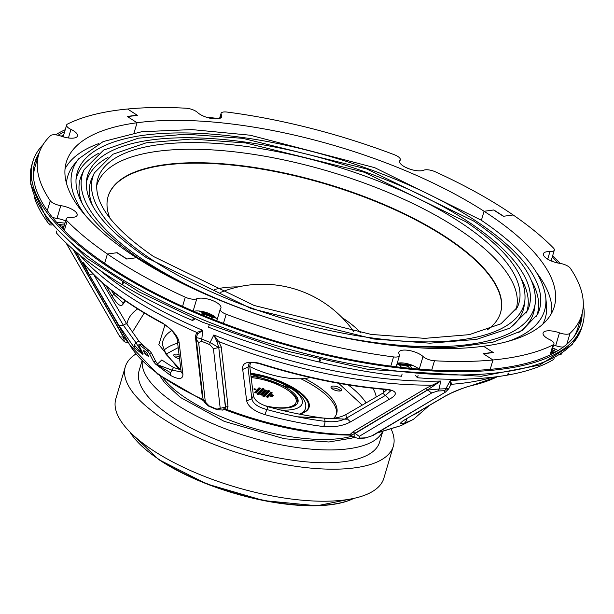 <?xml version="1.0" encoding="UTF-8"?>
<svg xmlns="http://www.w3.org/2000/svg" width="614" height="614" viewBox="0 0 614 614"><rect width="100%" height="100%" fill="white"/><g stroke="black" fill="none" stroke-linecap="round" stroke-linejoin="round"><path stroke-width="0.92" d="M266.023 406.13A35.842 12.978 16.5 0 0 297.959 402.27A35.842 12.978 16.5 0 0 288.78 389.284A35.842 12.978 16.5 0 0 250.988 376.351M297.721 402.891A35.842 12.978 16.5 0 0 288.403 390.565A35.842 12.978 16.5 0 0 287.214 389.79M391.364 429.562A139.769 50.609 -163.5 0 1 393.344 446.201A139.769 50.609 -163.5 0 1 302.203 467.17A139.769 50.609 -163.5 0 1 161.098 417.443A139.769 50.609 -163.5 0 1 125.31 366.804A139.769 50.609 -163.5 0 1 136.032 353.925M393.344 446.201L383.857 478.229A139.769 50.609 -163.5 0 1 292.709 499.197A139.769 50.609 -163.5 0 1 151.612 449.479A139.769 50.609 -163.5 0 1 115.823 398.839L125.31 366.804M250.589 373.174A47.938 17.353 -163.5 0 1 308.957 403.022A47.938 17.353 -163.5 0 1 303.562 412.7A47.938 17.353 -163.5 0 1 299.256 414.105M303.255 412.831A47.401 17.161 16.5 0 0 308.428 407.635A47.401 17.161 16.5 0 0 308.297 403.398A47.401 17.161 16.5 0 0 250.681 373.903M382.353 431.972A125.44 45.421 -163.5 0 1 260.735 440.169A125.44 45.421 -163.5 0 1 143.177 369.275A125.44 45.421 -163.5 0 1 142.279 360.855M382.622 431.911L379.598 442.126A125.44 45.421 -163.5 0 1 260.727 453.953A125.44 45.421 -163.5 0 1 139.386 382.085A125.44 45.421 -163.5 0 1 139.056 370.879L142.08 360.656M108.056 196.61A204.654 74.094 -163.5 0 1 241.732 166.179A204.654 74.094 -163.5 0 1 448.036 238.938A204.654 74.094 -163.5 0 1 500.502 312.864M109.921 218.223A204.654 74.094 -163.5 0 1 108.125 196.388A204.654 74.094 -163.5 0 1 241.571 165.688A204.654 74.094 -163.5 0 1 448.166 238.493A204.654 74.094 -163.5 0 1 500.571 312.633A204.654 74.094 -163.5 0 1 487.171 329.971M96.667 185.919A218.622 79.152 -163.5 0 1 238.493 152.303A218.622 79.152 -163.5 0 1 460.116 230.189A218.622 79.152 -163.5 0 1 515.883 310.101M508.476 341.254A246.222 89.153 -163.5 0 0 545.731 297.168L546.483 304.605A249.084 90.181 -163.5 0 1 542.791 324.184M410.973 364.777A265.21 96.022 -163.5 0 1 397.158 363.488M215.314 317.139A265.21 96.022 -163.5 0 1 201.238 311.275M413.107 365.599A265.21 96.022 -163.5 0 1 396.966 364.125M216.404 318.298A265.21 96.022 -163.5 0 1 198.913 310.999M66.427 183.072A249.084 90.181 -163.5 0 1 73.995 164.644L78.669 158.819A246.222 89.153 -163.5 0 0 85.906 216.082M310.162 377.51A47.04 17.031 -163.5 0 1 249.775 366.581M360.61 332.88A87.434 31.659 16.5 0 0 344.584 319.28A87.434 31.659 16.5 0 0 342.175 317.707M238.209 286.907A87.434 31.659 16.5 0 0 214.478 289.593M58.76 135.418A8.957 3.247 -163.5 0 1 61.078 136.131A13.439 4.866 16.5 0 0 77.471 135.986A13.439 4.866 16.5 0 0 70.963 129.4A8.957 3.247 -163.5 0 1 66.634 125.01A8.957 3.247 -163.5 0 1 67.54 124.059A283.131 102.515 -163.5 0 1 127.566 109.008L137.083 115.14L127.29 116.453L137.052 122.746A254.457 92.131 16.5 0 0 66.297 162.219A254.457 92.131 16.5 0 0 136.492 257.719L126.975 258.993L117.213 252.692L107.396 254.004A283.131 102.515 -163.5 0 1 67.141 220.986A8.957 3.247 -163.5 0 1 66.243 218.868A8.957 3.247 -163.5 0 1 70.602 217.402A13.439 4.866 16.5 0 0 77.141 215.207A13.439 4.866 16.5 0 0 64.278 206.342A13.439 4.866 16.5 0 0 60.794 205.644A8.957 3.247 -163.5 0 1 50.256 200.747A283.131 102.515 -163.5 0 1 38.805 154.076A283.131 102.515 -163.5 0 1 50.525 135.648A8.957 3.247 -163.5 0 1 58.76 135.418M65.644 220.894A13.439 4.866 16.5 0 0 60.479 219.16A13.439 4.866 16.5 0 0 56.995 218.454A8.957 3.247 -163.5 0 1 52.351 217.272M104.633 263.322L107.396 254.004L116.936 252.73L126.699 259.024L136.492 257.719A254.457 92.131 16.5 0 0 483.51 346.235A254.457 92.131 16.5 0 0 554.258 306.762A254.457 92.131 16.5 0 0 484.07 211.262A254.457 92.131 16.5 0 0 137.052 122.746L127.566 116.629L137.359 115.317L127.566 109.008A283.131 102.515 -163.5 0 1 186.073 108.218A8.957 3.247 -163.5 0 1 197.539 112.485A13.439 4.866 16.5 0 0 211.446 118.494A13.439 4.866 16.5 0 0 221.723 116.706A13.439 4.866 16.5 0 0 221.8 116.192A13.439 4.866 16.5 0 0 221.324 114.718A8.957 3.247 -163.5 0 1 221.063 113.39A8.957 3.247 -163.5 0 1 227.019 112.063A283.131 102.515 -163.5 0 1 394.38 154.751A8.957 3.247 -163.5 0 1 400.359 159.479A8.957 3.247 -163.5 0 1 400.305 159.824A8.957 3.247 -163.5 0 1 400.036 160.3A13.439 4.866 16.5 0 0 399.63 161.022A13.439 4.866 16.5 0 0 408.548 168.635A13.439 4.866 16.5 0 0 423.79 170.201A8.957 3.247 -163.5 0 1 435.265 171.782A283.131 102.515 -163.5 0 1 513.158 214.977L503.618 216.251L493.856 209.957L484.07 211.262L493.579 209.996L503.342 216.289L513.158 214.977A283.131 102.515 -163.5 0 1 553.421 248.002A8.957 3.247 -163.5 0 1 554.312 250.113A8.957 3.247 -163.5 0 1 549.952 251.579A13.439 4.866 16.5 0 0 543.413 253.782A13.439 4.866 16.5 0 0 556.276 262.638A13.439 4.866 16.5 0 0 559.761 263.337A8.957 3.247 -163.5 0 1 570.299 268.234A283.131 102.515 -163.5 0 1 581.75 314.905A283.131 102.515 -163.5 0 1 570.03 333.333A8.957 3.247 -163.5 0 1 561.795 333.563A8.957 3.247 -163.5 0 1 559.477 332.849A13.439 4.866 16.5 0 0 543.083 332.995A13.439 4.866 16.5 0 0 549.591 339.58A8.957 3.247 -163.5 0 1 553.928 343.97A8.957 3.247 -163.5 0 1 553.014 344.922A283.131 102.515 -163.5 0 1 492.988 359.973L483.471 353.841L493.265 352.528L483.51 346.235L492.988 352.352L483.203 353.664L492.988 359.973A283.131 102.515 -163.5 0 1 434.482 360.763A8.957 3.247 -163.5 0 1 423.015 356.496A13.439 4.866 16.5 0 0 409.116 350.487A13.439 4.866 16.5 0 0 398.831 352.275A13.439 4.866 16.5 0 0 398.755 352.789A13.439 4.866 16.5 0 0 399.23 354.263A8.957 3.247 -163.5 0 1 399.491 355.59A8.957 3.247 -163.5 0 1 393.536 356.918A283.131 102.515 -163.5 0 1 226.175 314.23A8.957 3.247 -163.5 0 1 220.196 309.502A8.957 3.247 -163.5 0 1 220.249 309.157A8.957 3.247 -163.5 0 1 220.518 308.681A13.439 4.866 16.5 0 0 220.933 307.959A13.439 4.866 16.5 0 0 212.007 300.346A13.439 4.866 16.5 0 0 196.764 298.788A8.957 3.247 -163.5 0 1 185.29 297.199A283.131 102.515 -163.5 0 1 107.396 254.004L104.633 263.322M33.463 176.978A283.131 102.515 -163.5 0 1 35.013 166.893L38.805 154.076M134.044 132.9L137.052 122.746L134.044 132.9M98.77 143.584A254.457 92.131 16.5 0 0 65.046 168.819M481.384 220.326L484.07 211.262L481.384 220.326M563.36 347.017A8.957 3.247 -163.5 0 1 558.003 346.38A8.957 3.247 -163.5 0 1 555.678 345.659A13.439 4.866 16.5 0 0 553.628 344.984M581.75 314.905L577.951 327.715A283.131 102.515 -163.5 0 1 573.76 337.017M490.202 369.367L492.988 359.973L490.202 369.367M551.717 312.979A254.457 92.131 16.5 0 0 537.173 273.445M419.017 369.121A13.439 4.866 16.5 0 0 397.197 363.342M217.133 319.687A13.439 4.866 16.5 0 0 207.555 312.917A13.439 4.866 16.5 0 0 193.732 311.329M270.843 395.807A1.074 0.391 -163.5 0 1 272.01 396.038A1.074 0.391 -163.5 0 1 272.585 396.59A1.074 0.391 -163.5 0 1 272.263 396.759A1.074 0.391 -163.5 0 1 271.089 396.529A1.074 0.391 -163.5 0 1 270.521 395.976A1.074 0.391 -163.5 0 1 270.843 395.807M271.841 394.771A1.074 0.391 -163.5 0 1 273.007 395.002A1.074 0.391 -163.5 0 1 273.583 395.554A1.074 0.391 -163.5 0 1 273.261 395.723A1.074 0.391 -163.5 0 1 272.086 395.493A1.074 0.391 -163.5 0 1 271.518 394.94A1.074 0.391 -163.5 0 1 271.841 394.771M266.476 396.291A1.074 0.391 -163.5 0 1 267.65 396.521A1.074 0.391 -163.5 0 1 268.218 397.074A1.074 0.391 -163.5 0 1 267.896 397.243A1.074 0.391 -163.5 0 1 266.729 397.012A1.074 0.391 -163.5 0 1 266.154 396.46A1.074 0.391 -163.5 0 1 266.476 396.291M267.474 395.262A1.074 0.391 -163.5 0 1 268.648 395.493A1.074 0.391 -163.5 0 1 269.216 396.038A1.074 0.391 -163.5 0 1 268.894 396.207A1.074 0.391 -163.5 0 1 267.727 395.976A1.074 0.391 -163.5 0 1 267.159 395.431A1.074 0.391 -163.5 0 1 267.474 395.262M268.471 394.226A1.074 0.391 -163.5 0 1 269.646 394.457A1.074 0.391 -163.5 0 1 270.214 395.002A1.074 0.391 -163.5 0 1 269.891 395.178A1.074 0.391 -163.5 0 1 268.725 394.94A1.074 0.391 -163.5 0 1 268.157 394.395A1.074 0.391 -163.5 0 1 268.471 394.226M269.469 393.19A1.074 0.391 -163.5 0 1 270.644 393.421A1.074 0.391 -163.5 0 1 271.211 393.973A1.074 0.391 -163.5 0 1 270.889 394.142A1.074 0.391 -163.5 0 1 269.723 393.912A1.074 0.391 -163.5 0 1 269.155 393.359A1.074 0.391 -163.5 0 1 269.469 393.19M270.467 392.154A1.074 0.391 -163.5 0 1 271.641 392.384A1.074 0.391 -163.5 0 1 272.209 392.937A1.074 0.391 -163.5 0 1 271.887 393.106A1.074 0.391 -163.5 0 1 270.72 392.876A1.074 0.391 -163.5 0 1 270.152 392.323A1.074 0.391 -163.5 0 1 270.467 392.154M263.114 395.746A1.074 0.391 -163.5 0 1 264.289 395.976A1.074 0.391 -163.5 0 1 264.857 396.529A1.074 0.391 -163.5 0 1 264.534 396.698A1.074 0.391 -163.5 0 1 263.36 396.467A1.074 0.391 -163.5 0 1 262.792 395.915A1.074 0.391 -163.5 0 1 263.114 395.746M264.112 394.71A1.074 0.391 -163.5 0 1 265.286 394.94A1.074 0.391 -163.5 0 1 265.854 395.493A1.074 0.391 -163.5 0 1 265.532 395.662A1.074 0.391 -163.5 0 1 264.358 395.431A1.074 0.391 -163.5 0 1 263.79 394.879A1.074 0.391 -163.5 0 1 264.112 394.71M265.11 393.674A1.074 0.391 -163.5 0 1 266.284 393.904A1.074 0.391 -163.5 0 1 266.852 394.457A1.074 0.391 -163.5 0 1 266.53 394.625A1.074 0.391 -163.5 0 1 265.355 394.395A1.074 0.391 -163.5 0 1 264.787 393.843A1.074 0.391 -163.5 0 1 265.11 393.674M266.108 392.645A1.074 0.391 -163.5 0 1 267.282 392.876A1.074 0.391 -163.5 0 1 267.85 393.421A1.074 0.391 -163.5 0 1 267.527 393.589A1.074 0.391 -163.5 0 1 266.353 393.359A1.074 0.391 -163.5 0 1 265.785 392.814A1.074 0.391 -163.5 0 1 266.108 392.645M267.105 391.609A1.074 0.391 -163.5 0 1 268.28 391.839A1.074 0.391 -163.5 0 1 268.848 392.384A1.074 0.391 -163.5 0 1 268.525 392.561A1.074 0.391 -163.5 0 1 267.351 392.323A1.074 0.391 -163.5 0 1 266.783 391.778A1.074 0.391 -163.5 0 1 267.105 391.609M268.103 390.573A1.074 0.391 -163.5 0 1 269.277 390.803A1.074 0.391 -163.5 0 1 269.845 391.356A1.074 0.391 -163.5 0 1 269.523 391.525A1.074 0.391 -163.5 0 1 268.349 391.295A1.074 0.391 -163.5 0 1 267.781 390.742A1.074 0.391 -163.5 0 1 268.103 390.573M260.75 394.165A1.074 0.391 -163.5 0 1 261.917 394.395A1.074 0.391 -163.5 0 1 262.485 394.94A1.074 0.391 -163.5 0 1 262.17 395.109A1.074 0.391 -163.5 0 1 260.996 394.879A1.074 0.391 -163.5 0 1 260.428 394.334A1.074 0.391 -163.5 0 1 260.75 394.165M261.748 393.129A1.074 0.391 -163.5 0 1 262.915 393.359A1.074 0.391 -163.5 0 1 263.483 393.912A1.074 0.391 -163.5 0 1 263.168 394.081A1.074 0.391 -163.5 0 1 261.994 393.85A1.074 0.391 -163.5 0 1 261.426 393.298A1.074 0.391 -163.5 0 1 261.748 393.129M263.744 391.057A1.074 0.391 -163.5 0 1 264.91 391.287A1.074 0.391 -163.5 0 1 265.478 391.839A1.074 0.391 -163.5 0 1 265.164 392.008A1.074 0.391 -163.5 0 1 263.989 391.778A1.074 0.391 -163.5 0 1 263.421 391.225A1.074 0.391 -163.5 0 1 263.744 391.057M264.741 390.028A1.074 0.391 -163.5 0 1 265.908 390.258A1.074 0.391 -163.5 0 1 266.476 390.803A1.074 0.391 -163.5 0 1 266.161 390.972A1.074 0.391 -163.5 0 1 264.987 390.742A1.074 0.391 -163.5 0 1 264.419 390.197A1.074 0.391 -163.5 0 1 264.741 390.028M257.381 393.612A1.074 0.391 -163.5 0 1 258.555 393.843A1.074 0.391 -163.5 0 1 259.123 394.395A1.074 0.391 -163.5 0 1 258.801 394.564A1.074 0.391 -163.5 0 1 257.634 394.334A1.074 0.391 -163.5 0 1 257.059 393.781A1.074 0.391 -163.5 0 1 257.381 393.612M258.379 392.576A1.074 0.391 -163.5 0 1 259.553 392.806A1.074 0.391 -163.5 0 1 260.121 393.359A1.074 0.391 -163.5 0 1 259.799 393.528A1.074 0.391 -163.5 0 1 258.632 393.298A1.074 0.391 -163.5 0 1 258.057 392.745A1.074 0.391 -163.5 0 1 258.379 392.576M259.377 391.548A1.074 0.391 -163.5 0 1 260.551 391.778A1.074 0.391 -163.5 0 1 261.119 392.323A1.074 0.391 -163.5 0 1 260.796 392.492A1.074 0.391 -163.5 0 1 259.63 392.262A1.074 0.391 -163.5 0 1 259.054 391.717A1.074 0.391 -163.5 0 1 259.377 391.548M260.374 390.512A1.074 0.391 -163.5 0 1 261.549 390.742A1.074 0.391 -163.5 0 1 262.117 391.295A1.074 0.391 -163.5 0 1 261.794 391.463A1.074 0.391 -163.5 0 1 260.628 391.233A1.074 0.391 -163.5 0 1 260.052 390.681A1.074 0.391 -163.5 0 1 260.374 390.512M261.372 389.476A1.074 0.391 -163.5 0 1 262.546 389.706A1.074 0.391 -163.5 0 1 263.114 390.258A1.074 0.391 -163.5 0 1 262.792 390.427A1.074 0.391 -163.5 0 1 261.625 390.197A1.074 0.391 -163.5 0 1 261.05 389.644A1.074 0.391 -163.5 0 1 261.372 389.476M262.37 388.439A1.074 0.391 -163.5 0 1 263.544 388.67A1.074 0.391 -163.5 0 1 264.112 389.222A1.074 0.391 -163.5 0 1 263.79 389.391A1.074 0.391 -163.5 0 1 262.623 389.161A1.074 0.391 -163.5 0 1 262.048 388.608A1.074 0.391 -163.5 0 1 262.37 388.439M255.017 392.031A1.074 0.391 -163.5 0 1 256.192 392.262A1.074 0.391 -163.5 0 1 256.759 392.814A1.074 0.391 -163.5 0 1 256.437 392.983A1.074 0.391 -163.5 0 1 255.263 392.753A1.074 0.391 -163.5 0 1 254.695 392.2A1.074 0.391 -163.5 0 1 255.017 392.031M256.015 390.995A1.074 0.391 -163.5 0 1 257.189 391.225A1.074 0.391 -163.5 0 1 257.757 391.778A1.074 0.391 -163.5 0 1 257.435 391.947A1.074 0.391 -163.5 0 1 256.261 391.717A1.074 0.391 -163.5 0 1 255.693 391.164A1.074 0.391 -163.5 0 1 256.015 390.995M257.013 389.959A1.074 0.391 -163.5 0 1 258.187 390.189A1.074 0.391 -163.5 0 1 258.755 390.742A1.074 0.391 -163.5 0 1 258.433 390.911A1.074 0.391 -163.5 0 1 257.258 390.681A1.074 0.391 -163.5 0 1 256.69 390.128A1.074 0.391 -163.5 0 1 257.013 389.959M258.01 388.931A1.074 0.391 -163.5 0 1 259.185 389.161A1.074 0.391 -163.5 0 1 259.753 389.706A1.074 0.391 -163.5 0 1 259.43 389.875A1.074 0.391 -163.5 0 1 258.256 389.644A1.074 0.391 -163.5 0 1 257.688 389.099A1.074 0.391 -163.5 0 1 258.01 388.931M259.008 387.894A1.074 0.391 -163.5 0 1 260.183 388.125A1.074 0.391 -163.5 0 1 260.75 388.677A1.074 0.391 -163.5 0 1 260.428 388.846A1.074 0.391 -163.5 0 1 259.254 388.608A1.074 0.391 -163.5 0 1 258.686 388.063A1.074 0.391 -163.5 0 1 259.008 387.894M254.219 388.815A1.074 0.391 -163.5 0 1 255.393 389.046A1.074 0.391 -163.5 0 1 255.961 389.598A1.074 0.391 -163.5 0 1 255.639 389.767A1.074 0.391 -163.5 0 1 254.472 389.537A1.074 0.391 -163.5 0 1 253.904 388.984A1.074 0.391 -163.5 0 1 254.219 388.815M262.746 392.093A1.074 0.391 -163.5 0 1 263.913 392.323A1.074 0.391 -163.5 0 1 264.481 392.876A1.074 0.391 -163.5 0 1 264.166 393.044A1.074 0.391 -163.5 0 1 262.992 392.814A1.074 0.391 -163.5 0 1 262.424 392.262A1.074 0.391 -163.5 0 1 262.746 392.093M251.141 377.587A34.046 12.326 -163.5 0 1 296.101 402.239A34.046 12.326 -163.5 0 1 285.932 407.604A34.046 12.326 -163.5 0 1 264.749 405.67M296.101 402.239L295.864 403.037A34.046 12.326 -163.5 0 1 290.913 407.282M362.26 405.14L338.636 383.289M331.445 388.14A5.557 2.011 -163.5 0 1 336.349 388.539A5.557 2.011 -163.5 0 1 340.678 390.872M331.399 386.49A5.557 2.011 -163.5 0 1 337.669 386.858A5.557 2.011 -163.5 0 1 341.668 390.12A5.557 2.011 -163.5 0 1 341.292 390.604A5.557 2.011 -163.5 0 1 335.021 390.228A5.557 2.011 -163.5 0 1 331.015 386.966A5.557 2.011 -163.5 0 1 331.399 386.49M174.169 356.189A5.557 2.011 -163.5 0 1 179.288 356.65M179.549 358.791A5.557 2.011 -163.5 0 1 173.747 355.015A5.557 2.011 -163.5 0 1 174.123 354.539A5.557 2.011 -163.5 0 1 179.019 354.493M300.86 378.761A76.159 27.576 -163.5 0 1 336.38 414.343M304.721 378.493A76.159 27.576 -163.5 0 1 336.71 413.399A76.159 27.576 -163.5 0 1 333.732 418.188M125.64 300.929L118.556 295.833M122.762 298.903L121.158 297.744M106.268 286.116L112.086 296.002C117.167 304.544 120.797 307.299 122.977 304.26L122.915 302.533M259.507 363.419L259.392 363.227A235.254 85.177 16.5 0 0 387.948 389.345L387.948 389.345C397.281 391.21 397.772 394.51 389.414 399.246L350.456 421.925C343.088 425.886 334.123 427.428 323.57 426.553L324.691 424.443L325.113 421.35L324.453 418.195C332.903 418.901 340.026 417.712 345.82 414.627L346.611 418.065C340.77 421.342 333.609 422.44 325.113 421.35A162.088 58.683 -163.5 0 1 266.484 409.438C257.773 407.028 252.891 403.49 251.832 398.808L253.444 395.861C254.549 400.359 259.369 403.974 267.904 406.706L264.941 414.642C254.196 411.188 248.102 406.591 246.667 400.842L251.832 398.808L247.995 367.448L249.115 363.365M429.025 405.716L413.422 419.347A162.088 58.691 -163.5 0 1 404.703 422.954L406.384 420.82L406.522 418.832M58.077 135.257A284.566 103.029 -163.5 0 1 64.647 131.703M552.293 256.928A284.566 103.029 -163.5 0 1 558.011 263.03M582.118 313.554A284.566 103.029 -163.5 0 1 580.56 323.962A284.566 103.029 -163.5 0 1 561.25 348.529A284.566 103.029 -163.5 0 1 239.897 329.411A284.566 103.029 -163.5 0 1 34.868 162.319A284.566 103.029 -163.5 0 1 39.235 152.74M583.3 304.59A286.715 103.812 -163.5 0 1 582.625 324.568A286.715 103.812 -163.5 0 1 563.161 349.328A286.715 103.812 -163.5 0 1 239.383 330.063A286.715 103.812 -163.5 0 1 32.811 161.712A286.715 103.812 -163.5 0 1 43.126 144.582M60.487 225.845L60.364 226.459M62.428 227.602L62.835 226.19M202.958 398.148L202.19 395.692L195.352 336.111L196.848 332.473L202.689 330.332L201.599 341.254L198.637 342.512L205.329 401.947L209.052 405.885A156.685 56.734 16.5 0 0 216.903 409.154L217.655 409.576M201.599 341.254A246.498 89.253 16.5 0 0 209.788 344.654L210.111 342.458L213.841 334.968L218.622 341.522L221.24 346.879L228.024 406.43L226.766 409.477L224.455 409.538M222.667 410.129L225.031 409.269L226.766 409.477A151.443 54.83 16.5 0 0 350.049 434.52L353.058 431.834L425.74 388.424L440.66 381.048L439.217 389.007L437.805 390.98L431.68 392.998L359.221 436.37L359.351 438.089L358.399 438.381L354.854 437.513L354.938 433.254L351.216 435.403L350.118 435.103L350.049 434.52L351.883 435.042M437.805 390.98A246.498 89.253 16.5 0 0 444.835 390.665L450.231 380.619L451.797 384.264L450.469 385.323L450.231 380.619A248.156 89.851 16.5 0 0 467.246 379.053M63.618 227.71L61.853 227.548A5.825 2.111 -163.5 0 1 61.331 227.487M554.058 352.897A5.825 2.111 -163.5 0 1 551.487 352.213M178.183 347.608L165.949 354.171M165.005 324.844L158.842 344.661L179.411 369.858M115.263 293.354L113.72 294.259L122.831 302.579L125.586 300.96M111.418 290.345L113.72 294.259L112.086 296.002M144.252 312.986L132.187 332.496M253.444 395.861L249.737 366.259L242.707 369.444C241.786 362.82 247.35 360.748 259.392 363.227M250.466 362.813L249.737 366.259M387.948 389.345L387.127 389.629L391.11 390.504L385.454 395.378L382.683 393.267L386.927 389.614M382.683 393.267L345.82 414.627M324.453 418.195A159.893 57.893 -163.5 0 1 267.904 406.706M225.031 409.269L225.584 406.975L218.761 347.401L221.24 346.879M222.652 410.083L225.384 407.044L218.761 347.401L217.141 342.044L213.841 334.968A248.156 89.851 16.5 0 0 440.66 381.048L427.659 389.844L354.93 433.254L353.058 431.834M128.587 342.842L123.759 337.155L73.45 249.668M124.335 341.146L123.406 337.055L73.097 249.353M128.464 342.412L127.067 341.591M216.903 409.154L228.024 406.43M425.74 388.424L427.62 390.043L439.217 389.007A247.672 89.675 16.5 0 0 446.278 388.693C449.364 388.846 449.517 389.015 446.754 389.192M387.127 389.629L387.127 389.629C346.127 386.221 303.531 377.572 259.346 363.672C253.336 362.275 249.921 362.183 249.077 363.396M389.414 399.246L385.454 395.378L346.611 418.065L350.456 421.925M246.667 400.842L242.707 369.444M359.351 438.089A156.685 56.734 16.5 0 0 366.09 437.79L373.02 435.472L445.457 392.1L448.688 388.931M366.09 437.79L371.977 435.802L445.457 392.1M377.871 432.571L401.211 425.556L377.219 432.962M404.703 422.954C399 424.55 399.154 423.399 405.186 419.5L443.937 396.828L451.551 392.968C461.467 388.662 467.845 386.306 470.685 385.884L471.322 385.646A235.254 85.177 16.5 0 0 497.317 376.72L497.463 376.643M405.186 419.5L444.659 396.552M443.937 396.828C452.211 392.093 461.344 388.37 471.322 385.646M124.396 341.745L119.999 337.002L65.99 242.822M220.188 408.126L213.419 348.66L218.668 347.593L210.111 342.458A247.672 89.675 16.5 0 1 201.883 339.043C197.739 337.723 195.904 337.485 196.38 338.322M217.141 342.044L218.622 341.522A245.807 88.999 16.5 0 0 433.1 385.101L433.814 386.06M444.835 390.665L444.375 392.438M450.438 385.392L448.657 388.984M492.313 377.272A245.807 88.999 16.5 0 1 451.797 384.264L450.154 385.991M63.411 227.694L63.326 226.297M63.457 226.32L63.633 227.671M99.898 270.244A248.156 89.851 16.5 0 0 202.689 330.332L197.739 333.978L196.419 336.764L196.303 339.511L198.637 342.512M79.843 255.094A245.807 88.999 16.5 0 0 196.848 332.473L197.739 333.978M209.788 344.654L213.419 348.66M55.536 134.842A286.715 103.812 -163.5 0 1 65.237 129.715M206.281 117.182A286.715 103.812 -163.5 0 1 218.998 118.609M405.77 167.438A286.715 103.812 -163.5 0 1 410.006 169.157M552.7 255.57A286.715 103.812 -163.5 0 1 560.091 263.391M64.416 225.023L58.53 224.478M56.641 222.368A5.825 2.111 -163.5 0 1 57.547 222.414L64.984 223.105M412.032 368.507L409.346 365.299M408.256 365.207L407.949 366.236A5.825 2.111 16.5 0 0 406.445 365.054M409.661 368.277L407.949 366.236M398.97 364.34L401.556 367.418M213.657 317.185L211.454 318.697M205.444 313.792A5.825 2.111 16.5 0 0 203.51 314.245L202.405 315.005M201.016 314.429L203.28 312.871M556.138 351.738A5.825 2.111 16.5 0 0 554.48 350.909L552.155 349.942M552.723 348.015L555.056 348.982A5.825 2.111 -163.5 0 1 557.88 350.709M141.182 344.339L138.948 344.439L138.741 345.183L143.077 353.679L142.893 354.424L134.451 347.938L119.185 325.796L89.107 274.412L83.343 262.723A235.254 85.177 16.5 0 0 162.288 322.864C172.772 329.772 178.405 336.503 179.196 343.042L182.926 374.348C182.818 379.467 178.666 379.805 170.454 375.361L170.592 372.667L155.519 364.041L153.6 361.692L149.263 353.196L147.36 350.847A177.124 64.132 -163.5 0 1 138.948 344.439L141.182 344.339A174.199 63.073 16.5 0 0 149.601 350.748L147.36 350.847M170.592 372.667L171.997 370.165L156.271 364.217M181.161 371.869L171.997 370.165L173.539 367.479A159.893 57.893 -163.5 0 1 161.804 359.934L158.404 363.181L156.363 364.209L155.519 364.041L170.454 375.361M119.953 336.909L125.402 337.201M195.352 336.111L196.373 337.239M202.19 395.692L202.72 396.068M182.926 374.348L181.161 371.992M119.185 325.796L123.383 325.267L93.336 273.944L89.107 274.412M134.451 347.938L134.312 345.03L135.986 342.742L123.383 325.267L126.469 323.44L138.81 341.023L135.986 342.742L142.648 353.764L142.809 353.15M143.077 353.679L142.893 354.424L134.312 345.03M149.263 353.196L151.505 353.096L155.833 361.592L157.76 363.941M151.505 353.096L149.601 350.748M148.834 356.78L145.157 353.979L143.131 349.995L146.807 352.797L148.834 356.78M146.669 352.689L145.157 353.979M102.569 282.908L126.469 323.44M173.539 367.479L180.915 369.897M142.893 354.424L142.648 353.764M146.969 348.821L147.076 348.714A159.893 57.893 -163.5 0 1 138.81 341.023M34.361 197.401A283.131 102.515 16.5 0 0 49.588 224.831L51.492 225.008M50.056 223.25L49.588 224.831M59.719 225.775L60.64 225.86A8.957 3.247 -163.5 0 1 63.994 226.459M56.718 230.979L56.204 232.729A283.131 102.515 16.5 0 0 121.963 284.566L122.846 284.412M122.608 282.394L121.963 284.566M123.322 282.824L122.677 284.996A283.131 102.515 16.5 0 0 192.596 320.539L194.876 318.981M193.264 318.29L192.596 320.539M203.219 314.445A8.957 3.247 -163.5 0 1 212.59 317.922M209.236 324.921L208.56 327.178A283.131 102.515 16.5 0 0 318.827 361.953L319.495 359.689M320.447 359.911L319.779 362.176A283.131 102.515 16.5 0 0 401.464 376.259L402.116 374.041M399.676 365.176A8.957 3.247 -163.5 0 1 408.279 366.627M415.394 375.323L417.428 377.748A283.131 102.515 16.5 0 0 507.594 375.085L508.162 373.166M418.08 375.545L417.428 377.748M319.457 359.812L319.779 362.176M508.799 373.059L508.231 374.97A283.131 102.515 16.5 0 0 553.82 359.351L554.066 358.53M551.779 351.216L554.818 352.482M560.29 354.754L560.436 354.815A283.131 102.515 16.5 0 0 561.879 353.656M507.717 374.663L508.231 374.97M250.712 374.179L293.2 389.215C303.27 396.475 307.307 402.999 305.319 408.801A44.753 16.202 -163.5 0 1 299.931 413.943M280.636 410.014A40.271 14.582 16.5 0 0 291.896 388.938A40.271 14.582 16.5 0 0 250.758 374.548M352.904 498.829A124.918 45.229 -163.5 0 1 158.727 459.541M130.014 432.079A125.44 45.421 16.5 0 0 158.504 459.095A125.44 45.421 16.5 0 0 353.841 498.376M96.951 182.688A219.536 79.49 -163.5 0 1 235.876 145.18A219.536 79.49 -163.5 0 1 462.611 223.88A219.536 79.49 -163.5 0 1 517.395 307.23L500.955 323.808L469.234 334.661L424.781 338.352L371.24 334.438L254.089 305.465L153.577 256.537C113.214 228.631 94.341 204.017 96.951 182.688M94.356 172.918L112.968 154.221L146.193 142.824L191.553 139.025L245.784 142.97L364.148 172.212L465.888 221.746C507.156 249.553 526.827 275.786 524.893 300.446A224.862 81.416 -163.5 0 1 383.021 339.304A224.862 81.416 -163.5 0 1 150.315 258.64A224.862 81.416 -163.5 0 1 94.356 172.918L92.223 177.438A225.63 81.693 -163.5 0 0 92.453 205.475M524.893 300.446L524.226 305.404A225.63 81.693 -163.5 0 1 508.768 328.789M86.321 182.65A229.529 83.105 -163.5 0 1 107.995 157.391M86.551 180.194A230.296 83.381 -163.5 0 1 231.854 140.399A230.296 83.381 -163.5 0 1 470.178 223.005A230.296 83.381 -163.5 0 1 527.487 310.799L509.973 328.114L476.556 339.396L429.9 343.18L373.788 339.005L251.187 308.604L146.017 257.381C103.927 228.308 84.103 202.574 86.551 180.194M276.001 320.378A235.615 85.308 -163.5 0 1 142.755 259.484A235.615 85.308 -163.5 0 1 84.126 169.664L103.589 150.108L138.388 138.181L185.927 134.205L242.76 138.334L366.811 168.988L473.44 220.91C516.681 250.052 537.281 277.513 535.255 303.285A235.615 85.308 -163.5 0 1 292.249 325.182M535.255 303.285L534.579 308.243A236.382 85.584 -163.5 0 1 518.239 332.842M82.299 203.71A236.382 85.584 -163.5 0 1 81.992 174.184L84.126 169.664M75.959 179.81A240.281 86.996 -163.5 0 1 98.516 153.331M172.457 278.472L138.465 258.225C94.402 227.809 73.649 200.847 76.197 177.346A241.049 87.272 -163.5 0 1 228.278 135.702A241.049 87.272 -163.5 0 1 477.738 222.168A241.049 87.272 -163.5 0 1 537.718 314.061L522.038 330.616L492.812 342.221L451.866 347.662L401.909 346.434M532.077 281.757A240.281 86.996 -163.5 0 1 536.575 316.248M521.915 279.999A229.529 83.105 -163.5 0 1 526.336 312.986M56.995 218.454L60.794 205.644M64.309 230.534L67.141 220.986M47.332 210.61L50.256 200.747M68.43 137.966L70.963 129.4M399.576 161.85L400.036 160.3M220.311 118.157L221.324 114.718M555.678 345.659L559.477 332.849M547.703 259.185L549.952 251.579M566.783 344.285L570.03 333.333M550.052 354.93L553.014 344.922M431.742 370.004L434.482 360.763M419.27 369.144L423.015 356.496M390.819 366.113L393.536 356.918M223.465 323.386L226.175 314.23M193.126 311.068L196.764 298.788M182.565 306.378L185.29 297.199M366.105 402.907A110.09 39.864 16.5 0 0 348.199 384.909M162.917 377.879A112.239 40.639 16.5 0 0 224.194 418.004A112.239 40.639 16.5 0 0 352.367 436.094M297.276 416.806L347.056 419.224M383.758 392.599L382.86 389.261M372.913 388.263A111.057 40.209 -163.5 0 1 376.236 397.02M551.349 260.129A284.566 103.029 -163.5 0 1 552.7 261.526M581.174 316.855A284.566 103.029 -163.5 0 1 580.053 325.55M582.625 324.568L581.673 327.776A286.715 103.812 -163.5 0 1 562.217 352.528A286.715 103.812 -163.5 0 1 202.597 319.556A286.715 103.812 -163.5 0 1 31.859 164.913L32.811 161.712M177.646 343.165A110.09 39.864 16.5 0 0 166.409 348.261A110.09 39.864 16.5 0 0 163.869 350.256M180.838 369.904L166.156 354.501L162.457 344.938L162.679 341.821A111.057 40.209 -163.5 0 1 170.431 331.445A111.057 40.209 -163.5 0 1 171.759 330.585M122.977 304.26A160.507 58.115 -163.5 0 1 125.195 301.19M421.519 410.106A162.088 58.683 -163.5 0 1 420.16 411.081A162.088 58.683 -163.5 0 1 412.823 415.171M323.57 426.553A162.088 58.691 -163.5 0 1 264.941 414.642M61.2 136.178A284.566 103.029 -163.5 0 1 63.702 134.911M137.666 308.911A150.499 54.492 16.5 0 0 137.628 308.934A150.499 54.492 16.5 0 0 126.891 324.154M431.68 392.998L427.62 390.043L355.199 433.415L359.221 436.37M371.977 435.802L373.013 435.472M205.329 401.947L203.05 399.008L196.303 339.511M34.43 163.93A284.566 103.029 -163.5 0 1 38.229 156.025M57.547 222.414L57.332 223.151M203.848 313.117L203.51 314.245M555.056 348.982L554.48 350.909M203.472 400.666L157.744 374.149L129.953 345.198A151.443 54.83 16.5 0 0 203.157 399.622M179.196 343.042A4.298 3.761 173.1 0 1 177.308 340.356L181.145 371.731M162.288 322.864L169.38 328.229C169.855 327.983 177.753 337.224 177.308 340.356M83.343 262.723A4.298 3.569 141.9 0 0 83.581 263.076L83.581 263.076C100.205 283.891 126.614 304.045 162.817 323.547M155.833 361.592L153.6 361.692M60.978 224.709L60.64 225.86M354.408 498.253L317.001 505.782L263.782 500.602L206.688 483.924L158.581 459.502L129.608 431.665M305.319 408.801L304.283 412.301M545.731 297.168C542.377 272.547 520.802 246.851 481 220.065L374.709 167.66L250.197 135.218L191.906 129.585L141.78 131.718L103.19 141.565L78.669 158.819M353.864 331.775A111.564 111.564 0 0 0 220.733 292.341M63.135 229.352L66.243 218.868M63.135 136.815L66.634 125.01M399.63 162.111L400.305 159.824M219.566 118.448L221.063 113.39M551.119 260.904L554.312 250.113M550.781 354.577L553.928 343.97M216.796 320.815L220.249 309.157M396.176 366.788L399.491 355.59M354.301 437.245L351.845 438.112L328.92 441.988L284.528 438.795L224.156 421.342L180.409 397.45L164.491 382.591L159.793 375.653M581.673 327.776L572.079 344.654L539.476 365.107L481.269 376.282L368.216 369.413L284.359 350.556L202.528 322.197L138.91 291.811L87.081 258.325L46.802 219.052L30.7 184.185L31.859 164.913M350.118 435.103L350.118 435.103C310.492 434.773 268.564 426.239 224.34 409.5M351.216 435.403L354.854 437.575M124.381 341.791L128.679 342.996M358.407 438.381L365.161 438.081M470.669 385.884L497.317 376.72M402.899 420.928L405.808 419.247M119.999 337.002L65.959 242.799M203.05 399.008L204.224 402.17L208.537 406.084L217.164 409.73L222.813 410.029M401.211 425.548L413.422 419.347M60.233 226.32L60.333 225.829M196.434 337.539L196.419 336.764M82.944 262.224L83.581 263.076M129.953 345.198L75.867 251.763"/></g></svg>

